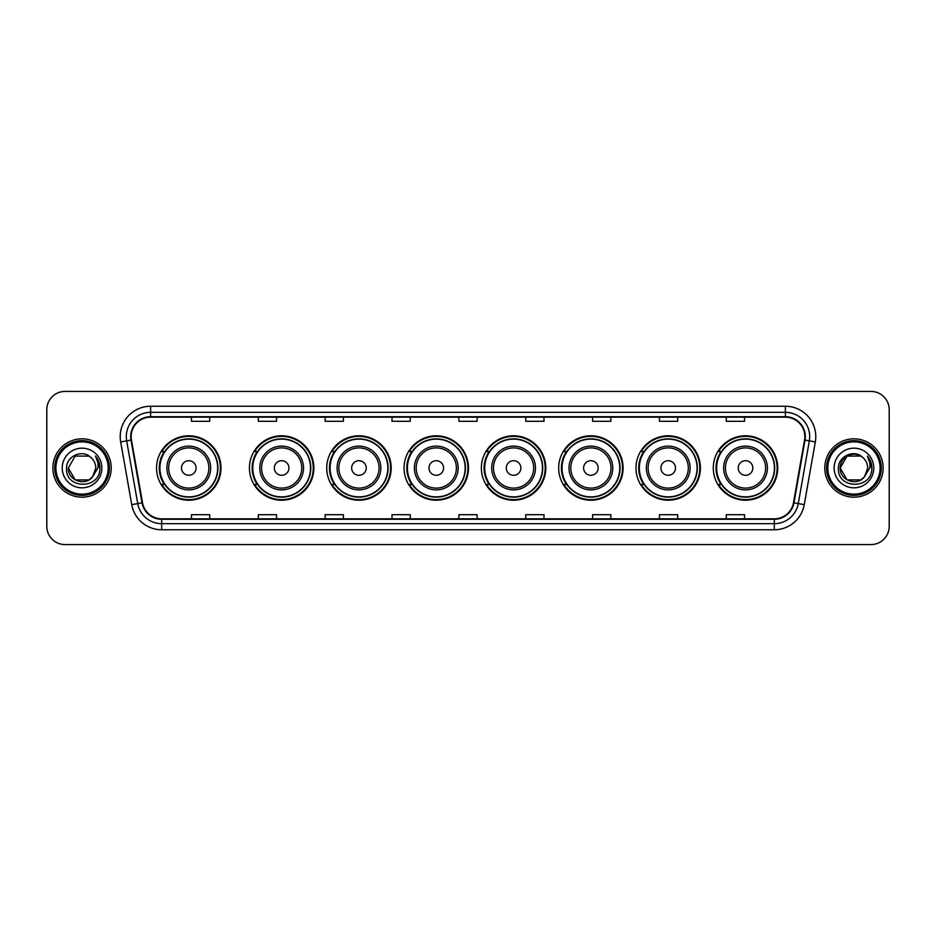 <?xml version="1.0" encoding="UTF-8"?>
<svg xmlns="http://www.w3.org/2000/svg" width="936" height="936" viewBox="0 0 936 936"><rect width="100%" height="100%" fill="white"/><g stroke="black" fill="none" stroke-linecap="round" stroke-linejoin="round"><path stroke-width="1.4" d="M713.302 468A32.21 32.21 0 0 0 745.512 500.21A32.21 32.21 0 0 0 777.734 468A32.21 32.21 0 0 0 745.512 435.79A32.21 32.21 0 0 0 713.302 468M635.989 468A32.21 32.21 0 0 0 668.21 500.21A32.21 32.21 0 0 0 700.42 468A32.21 32.21 0 0 0 668.21 435.79A32.21 32.21 0 0 0 635.989 468M558.687 468A32.21 32.21 0 0 0 590.897 500.21A32.21 32.21 0 0 0 623.107 468A32.21 32.21 0 0 0 590.897 435.79A32.21 32.21 0 0 0 558.687 468M481.373 468A32.21 32.21 0 0 0 513.583 500.21A32.21 32.21 0 0 0 545.793 468A32.21 32.21 0 0 0 513.583 435.79A32.21 32.21 0 0 0 481.373 468M404.06 468A32.21 32.21 0 0 0 436.27 500.21A32.21 32.21 0 0 0 468.491 468A32.21 32.21 0 0 0 436.27 435.79A32.21 32.21 0 0 0 404.06 468M326.746 468A32.21 32.21 0 0 0 358.968 500.21A32.21 32.21 0 0 0 391.178 468A32.21 32.21 0 0 0 358.968 435.79A32.21 32.21 0 0 0 326.746 468M249.432 468A32.21 32.21 0 0 0 281.654 500.21A32.21 32.21 0 0 0 313.864 468A32.21 32.21 0 0 0 281.654 435.79A32.21 32.21 0 0 0 249.432 468M156.569 468A32.21 32.21 0 0 0 188.779 500.21A32.21 32.21 0 0 0 220.99 468A32.21 32.21 0 0 0 188.779 435.79A32.21 32.21 0 0 0 156.569 468M164.291 484.415A29.472 29.472 0 0 1 164.291 451.585M257.166 484.415A29.472 29.472 0 0 1 257.166 451.585M334.48 484.415A29.472 29.472 0 0 1 334.48 451.585M411.781 484.415A29.472 29.472 0 0 1 411.781 451.585M489.095 484.415A29.472 29.472 0 0 1 489.095 451.585M566.409 484.415A29.472 29.472 0 0 1 566.409 451.585M643.722 484.415A29.472 29.472 0 0 1 643.722 451.585M721.036 484.415A29.472 29.472 0 0 1 721.036 451.585M46.8 409.652L46.8 526.348A18.229 18.229 0 0 0 65.029 544.577L870.971 544.577A18.229 18.229 0 0 0 889.2 526.348L889.2 409.652A18.229 18.229 0 0 0 870.971 391.423L65.029 391.423A18.229 18.229 0 0 0 46.8 409.652L46.8 526.348M52.872 468A29.18 29.18 0 0 0 82.052 497.18A29.18 29.18 0 0 0 111.22 468A29.18 29.18 0 0 0 82.052 438.82A29.18 29.18 0 0 0 52.872 468A29.18 29.18 0 0 0 82.052 497.18A29.18 29.18 0 0 0 111.22 468A29.18 29.18 0 0 0 82.052 438.82A29.18 29.18 0 0 0 52.872 468M824.78 468A29.18 29.18 0 0 0 853.948 497.18A29.18 29.18 0 0 0 883.128 468A29.18 29.18 0 0 0 853.948 438.82A29.18 29.18 0 0 0 824.78 468A29.18 29.18 0 0 0 853.948 497.18A29.18 29.18 0 0 0 883.128 468A29.18 29.18 0 0 0 853.948 438.82A29.18 29.18 0 0 0 824.78 468M131.157 436.632A19.445 19.445 0 0 1 150.614 417.187L785.386 417.187A19.445 19.445 0 0 1 804.539 440.014L793.482 502.737A19.445 19.445 0 0 1 774.329 518.813L161.671 518.813A19.445 19.445 0 0 1 142.518 502.737L131.461 440.014A19.445 19.445 0 0 1 131.157 436.632M130.677 436.632A19.937 19.937 0 0 0 130.981 440.095L142.038 502.819A19.937 19.937 0 0 0 161.671 519.293L774.329 519.293A19.937 19.937 0 0 0 793.962 502.819L805.018 440.095A19.937 19.937 0 0 0 785.386 416.707L150.614 416.707A19.937 19.937 0 0 0 130.677 436.632M120.686 441.921A30.385 30.385 0 0 1 150.614 406.247L785.386 406.247A30.385 30.385 0 0 1 815.314 441.921L804.258 504.644A30.385 30.385 0 0 1 774.329 529.753L161.671 529.753A30.385 30.385 0 0 1 131.742 504.644L120.686 441.921L126.664 440.856A24.313 24.313 0 0 1 150.614 412.331L785.386 412.331A24.313 24.313 0 0 1 809.336 440.856L798.268 503.58A24.313 24.313 0 0 1 774.329 523.669L161.671 523.669A24.313 24.313 0 0 1 137.732 503.58L126.664 440.856A24.313 24.313 0 0 1 126.301 436.632M870.971 391.423L65.029 391.423M65.029 544.577L870.971 544.577M889.2 526.348L889.2 409.652M793.962 502.819L798.268 503.58L809.336 440.856L815.314 441.921M458.886 417.187L458.886 421.305L477.114 421.305L477.114 417.187M392.02 417.187L392.02 421.305L410.26 421.305L410.26 417.187M325.166 417.187L325.166 421.305L343.407 421.305L343.407 417.187M258.313 417.187L258.313 421.305L276.541 421.305L276.541 417.187M191.459 417.187L191.459 421.305L209.687 421.305L209.687 417.187M525.74 417.187L525.74 421.305L543.98 421.305L543.98 417.187M592.593 417.187L592.593 421.305L610.834 421.305L610.834 417.187M659.459 417.187L659.459 421.305L677.687 421.305L677.687 417.187M726.313 417.187L726.313 421.305L744.541 421.305L744.541 417.187M477.114 518.813L477.114 514.695L458.886 514.695L458.886 518.813M410.26 518.813L410.26 514.695L392.02 514.695L392.02 518.813M343.407 518.813L343.407 514.695L325.166 514.695L325.166 518.813M276.541 518.813L276.541 514.695L258.313 514.695L258.313 518.813M209.687 518.813L209.687 514.695L191.459 514.695L191.459 518.813M543.98 518.813L543.98 514.695L525.74 514.695L525.74 518.813M610.834 518.813L610.834 514.695L592.593 514.695L592.593 518.813M677.687 518.813L677.687 514.695L659.459 514.695L659.459 518.813M744.541 518.813L744.541 514.695L726.313 514.695L726.313 518.813M88.92 479.899A13.736 13.736 0 0 0 92.629 476.763L92.348 477.091C84.919 486.615 67.603 480.215 68.316 468L75.184 456.101M108.19 468A26.138 26.138 0 0 0 82.052 441.862A26.138 26.138 0 0 0 55.914 468A26.138 26.138 0 0 0 82.052 494.138A26.138 26.138 0 0 0 108.19 468M109.407 468A27.355 27.355 0 0 0 82.052 440.645A27.355 27.355 0 0 0 54.697 468A27.355 27.355 0 0 0 82.052 495.355A27.355 27.355 0 0 0 109.407 468M92.629 476.763L88.92 479.899L75.184 479.899L68.316 468L75.184 456.101L88.92 456.101L91.049 457.622C82.625 448.777 66.386 456.066 66.538 468C64.993 489.212 99.38 489.762 99.941 469.03L99.965 468C99.918 463.495 98.42 459.541 95.472 456.125C97.718 459.81 98.502 463.765 97.835 468L92.629 476.763L88.92 479.899L75.184 479.899L68.316 468L75.184 479.899L88.92 479.899L92.629 476.763L95.788 468C95.718 463.858 94.138 460.395 91.049 457.622M62.232 468A19.82 19.82 0 0 0 82.052 487.82A19.82 19.82 0 0 0 101.872 468A19.82 19.82 0 0 0 82.052 448.18A19.82 19.82 0 0 0 62.232 468M95.601 456.277L99.965 468.515M95.472 456.125L99.052 462.337M196.069 468A7.289 7.289 0 0 0 188.779 460.711A7.289 7.289 0 0 0 181.49 468A7.289 7.289 0 0 0 188.779 475.289A7.289 7.289 0 0 0 196.069 468M210.659 468A21.879 21.879 0 0 0 188.779 446.121A21.879 21.879 0 0 0 166.9 468A21.879 21.879 0 0 0 188.779 489.879A21.879 21.879 0 0 0 210.659 468A21.879 21.879 0 0 1 188.779 489.879A21.879 21.879 0 0 1 166.9 468M217.655 468A28.876 28.876 0 0 0 188.779 439.124A28.876 28.876 0 0 0 159.916 468A28.876 28.876 0 0 0 188.779 496.876A28.876 28.876 0 0 0 217.655 468M220.381 468A31.602 31.602 0 0 1 161.764 484.415L164.701 484.415A29.145 29.145 0 0 0 217.924 468.07A29.145 29.145 0 0 0 164.701 451.585L161.764 451.585A31.602 31.602 0 0 1 220.381 468M288.943 468A7.289 7.289 0 0 0 281.654 460.711A7.289 7.289 0 0 0 274.353 468A7.289 7.289 0 0 0 281.654 475.289A7.289 7.289 0 0 0 288.943 468M303.533 468A21.879 21.879 0 0 0 281.654 446.121A21.879 21.879 0 0 0 259.775 468A21.879 21.879 0 0 0 281.654 489.879A21.879 21.879 0 0 0 303.533 468A21.879 21.879 0 0 1 281.654 489.879A21.879 21.879 0 0 1 259.775 468M310.518 468A28.876 28.876 0 0 0 281.654 439.124A28.876 28.876 0 0 0 252.779 468A28.876 28.876 0 0 0 281.654 496.876A28.876 28.876 0 0 0 310.518 468M313.256 468A31.602 31.602 0 0 1 254.639 484.415L257.564 484.415A29.145 29.145 0 0 0 310.787 468.07A29.145 29.145 0 0 0 257.564 451.585L254.639 451.585A31.602 31.602 0 0 1 313.256 468M366.257 468A7.289 7.289 0 0 0 358.968 460.711A7.289 7.289 0 0 0 351.667 468A7.289 7.289 0 0 0 358.968 475.289A7.289 7.289 0 0 0 366.257 468M380.847 468A21.879 21.879 0 0 0 358.968 446.121A21.879 21.879 0 0 0 337.077 468A21.879 21.879 0 0 0 358.968 489.879A21.879 21.879 0 0 0 380.847 468A21.879 21.879 0 0 1 358.968 489.879A21.879 21.879 0 0 1 337.077 468M387.832 468A28.876 28.876 0 0 0 358.968 439.124A28.876 28.876 0 0 0 330.092 468A28.876 28.876 0 0 0 358.968 496.876A28.876 28.876 0 0 0 387.832 468M390.569 468A31.602 31.602 0 0 1 331.952 484.415L334.877 484.415A29.145 29.145 0 0 0 388.101 468.07A29.145 29.145 0 0 0 334.877 451.585L331.952 451.585A31.602 31.602 0 0 1 390.569 468M443.57 468A7.289 7.289 0 0 0 436.27 460.711A7.289 7.289 0 0 0 428.98 468A7.289 7.289 0 0 0 436.27 475.289A7.289 7.289 0 0 0 443.57 468M458.149 468A21.879 21.879 0 0 0 436.27 446.121A21.879 21.879 0 0 0 414.391 468A21.879 21.879 0 0 0 436.27 489.879A21.879 21.879 0 0 0 458.149 468A21.879 21.879 0 0 1 436.27 489.879A21.879 21.879 0 0 1 414.391 468M465.145 468A28.876 28.876 0 0 0 436.27 439.124A28.876 28.876 0 0 0 407.406 468A28.876 28.876 0 0 0 436.27 496.876A28.876 28.876 0 0 0 465.145 468M467.883 468A31.602 31.602 0 0 1 409.266 484.415L412.191 484.415A29.145 29.145 0 0 0 465.414 468.07A29.145 29.145 0 0 0 412.191 451.585L409.266 451.585A31.602 31.602 0 0 1 467.883 468M520.872 468A7.289 7.289 0 0 0 513.583 460.711A7.289 7.289 0 0 0 506.294 468A7.289 7.289 0 0 0 513.583 475.289A7.289 7.289 0 0 0 520.872 468M535.462 468A21.879 21.879 0 0 0 513.583 446.121A21.879 21.879 0 0 0 491.704 468A21.879 21.879 0 0 0 513.583 489.879A21.879 21.879 0 0 0 535.462 468A21.879 21.879 0 0 1 513.583 489.879A21.879 21.879 0 0 1 491.704 468M542.459 468A28.876 28.876 0 0 0 513.583 439.124A28.876 28.876 0 0 0 484.719 468A28.876 28.876 0 0 0 513.583 496.876A28.876 28.876 0 0 0 542.459 468M545.185 468A31.602 31.602 0 0 1 486.568 484.415L489.505 484.415A29.145 29.145 0 0 0 542.728 468.07A29.145 29.145 0 0 0 489.505 451.585L486.568 451.585A31.602 31.602 0 0 1 545.185 468M598.186 468A7.289 7.289 0 0 0 590.897 460.711A7.289 7.289 0 0 0 583.608 468A7.289 7.289 0 0 0 590.897 475.289A7.289 7.289 0 0 0 598.186 468M612.776 468A21.879 21.879 0 0 0 590.897 446.121A21.879 21.879 0 0 0 569.018 468A21.879 21.879 0 0 0 590.897 489.879A21.879 21.879 0 0 0 612.776 468A21.879 21.879 0 0 1 590.897 489.879A21.879 21.879 0 0 1 569.018 468M619.761 468A28.876 28.876 0 0 0 590.897 439.124A28.876 28.876 0 0 0 562.021 468A28.876 28.876 0 0 0 590.897 496.876A28.876 28.876 0 0 0 619.761 468M622.498 468A31.602 31.602 0 0 1 563.881 484.415L566.818 484.415A29.145 29.145 0 0 0 620.042 468.07A29.145 29.145 0 0 0 566.818 451.585L563.881 451.585A31.602 31.602 0 0 1 622.498 468M675.5 468A7.289 7.289 0 0 0 668.21 460.711A7.289 7.289 0 0 0 660.91 468A7.289 7.289 0 0 0 668.21 475.289A7.289 7.289 0 0 0 675.5 468M690.089 468A21.879 21.879 0 0 0 668.21 446.121A21.879 21.879 0 0 0 646.331 468A21.879 21.879 0 0 0 668.21 489.879A21.879 21.879 0 0 0 690.089 468A21.879 21.879 0 0 1 668.21 489.879A21.879 21.879 0 0 1 646.331 468M697.074 468A28.876 28.876 0 0 0 668.21 439.124A28.876 28.876 0 0 0 639.335 468A28.876 28.876 0 0 0 668.21 496.876A28.876 28.876 0 0 0 697.074 468M699.812 468A31.602 31.602 0 0 1 641.195 484.415L644.12 484.415A29.145 29.145 0 0 0 697.343 468.07A29.145 29.145 0 0 0 644.12 451.585L641.195 451.585A31.602 31.602 0 0 1 699.812 468M752.813 468A7.289 7.289 0 0 0 745.512 460.711A7.289 7.289 0 0 0 738.223 468A7.289 7.289 0 0 0 745.512 475.289A7.289 7.289 0 0 0 752.813 468M767.403 468A21.879 21.879 0 0 0 745.512 446.121A21.879 21.879 0 0 0 723.633 468A21.879 21.879 0 0 0 745.512 489.879A21.879 21.879 0 0 0 767.403 468A21.879 21.879 0 0 1 745.512 489.879A21.879 21.879 0 0 1 723.633 468M774.388 468A28.876 28.876 0 0 0 745.512 439.124A28.876 28.876 0 0 0 716.648 468A28.876 28.876 0 0 0 745.512 496.876A28.876 28.876 0 0 0 774.388 468M777.126 468A31.602 31.602 0 0 1 718.509 484.415L721.434 484.415A29.145 29.145 0 0 0 774.657 468.07A29.145 29.145 0 0 0 721.434 451.585L718.509 451.585A31.602 31.602 0 0 1 777.126 468M860.816 479.899A13.736 13.736 0 0 0 864.525 476.763L860.816 479.899L847.08 479.899L840.212 468L847.08 456.101L860.816 456.101L862.945 457.622C854.521 448.777 838.282 456.066 838.434 468C836.889 489.212 871.276 489.762 871.837 469.03L871.861 468C871.814 463.495 870.316 459.541 867.368 456.125C869.614 459.81 870.398 463.765 869.731 468L864.525 476.763L860.816 479.899L847.08 479.899L840.212 468L847.08 479.899L860.816 479.899L864.525 476.763L860.816 479.899L847.08 479.899L840.212 468C839.498 480.215 856.814 486.615 864.244 477.091L861.448 479.513M880.086 468A26.138 26.138 0 0 0 853.948 441.862A26.138 26.138 0 0 0 827.81 468A26.138 26.138 0 0 0 853.948 494.138A26.138 26.138 0 0 0 880.086 468M881.302 468A27.355 27.355 0 0 0 853.948 440.645A27.355 27.355 0 0 0 826.593 468A27.355 27.355 0 0 0 853.948 495.355A27.355 27.355 0 0 0 881.302 468M864.525 476.763L867.684 468C867.613 463.858 866.034 460.395 862.945 457.622M834.128 468A19.82 19.82 0 0 0 853.948 487.82A19.82 19.82 0 0 0 873.768 468A19.82 19.82 0 0 0 853.948 448.18A19.82 19.82 0 0 0 834.128 468M860.816 456.101A13.736 13.736 0 0 0 840.212 468M867.496 456.277L871.861 468.526L867.368 456.125L870.948 462.337M785.386 406.247L785.386 416.707M126.664 440.856L130.981 440.095M161.671 529.753L161.671 519.293M774.329 519.293L774.329 529.753M131.742 504.644L142.038 502.819M805.018 440.095L809.336 440.856M150.614 406.247L150.614 416.707M798.268 503.58L804.258 504.644M208.88 468A20.101 20.101 0 0 0 188.779 447.899A20.101 20.101 0 0 0 168.679 468A20.101 20.101 0 0 0 188.779 488.101A20.101 20.101 0 0 0 208.88 468M301.755 468A20.101 20.101 0 0 0 281.654 447.899A20.101 20.101 0 0 0 261.553 468A20.101 20.101 0 0 0 281.654 488.101A20.101 20.101 0 0 0 301.755 468M379.057 468A20.101 20.101 0 0 0 358.968 447.899A20.101 20.101 0 0 0 338.867 468A20.101 20.101 0 0 0 358.968 488.101A20.101 20.101 0 0 0 379.057 468M456.37 468A20.101 20.101 0 0 0 436.27 447.899A20.101 20.101 0 0 0 416.169 468A20.101 20.101 0 0 0 436.27 488.101A20.101 20.101 0 0 0 456.37 468M533.684 468A20.101 20.101 0 0 0 513.583 447.899A20.101 20.101 0 0 0 493.483 468A20.101 20.101 0 0 0 513.583 488.101A20.101 20.101 0 0 0 533.684 468M610.997 468A20.101 20.101 0 0 0 590.897 447.899A20.101 20.101 0 0 0 570.796 468A20.101 20.101 0 0 0 590.897 488.101A20.101 20.101 0 0 0 610.997 468M688.311 468A20.101 20.101 0 0 0 668.21 447.899A20.101 20.101 0 0 0 648.11 468A20.101 20.101 0 0 0 668.21 488.101A20.101 20.101 0 0 0 688.311 468M765.613 468A20.101 20.101 0 0 0 745.512 447.899A20.101 20.101 0 0 0 725.423 468A20.101 20.101 0 0 0 745.512 488.101A20.101 20.101 0 0 0 765.613 468"/></g></svg>
